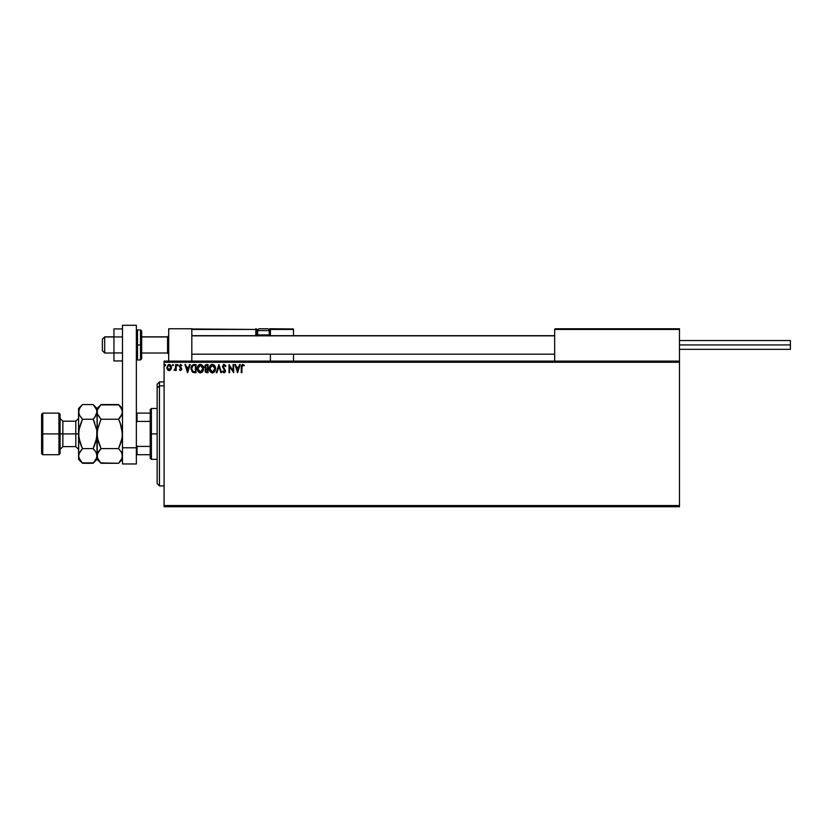 <?xml version="1.0" encoding="UTF-8"?>
<svg xmlns="http://www.w3.org/2000/svg" width="832" height="832" viewBox="0 0 832 832"><rect width="100%" height="100%" fill="white"/><g stroke="black" fill="none" stroke-linecap="round" stroke-linejoin="round"><path stroke-width="1.25" d="M164.091 506.709L679.463 506.709L164.091 506.709L164.091 362.263L679.463 362.263L679.463 505.554L164.091 505.554L164.091 506.709M679.463 361.109L164.091 361.109L164.091 505.554L679.463 505.554L679.463 506.709L679.463 362.263L164.091 362.263L164.091 361.109L679.463 361.109L679.463 362.263L679.463 328.754L679.463 361.109M170.851 369.616L171.454 367.515L170.893 365.508L169.686 364.541L168.168 364.759L166.889 367.515L168.002 370.178L170.269 370.23L169.166 370.594L170.851 369.616L171.454 367.515L169.166 364.478L166.889 367.515L167.492 369.616L169.042 370.583M175.604 364.582L176.218 364.582L175.604 364.582L175.406 368.992L174.044 370.386L175.604 369.616L176.218 370.49L176.218 364.582L176.218 370.49L176.218 364.582L175.604 364.582L175.5 368.597L174.044 370.386L175.604 369.616L176.218 370.49L175.604 370.49M180.648 364.478L181.927 365.279L180.346 364.51L179.348 366.413L181.064 369.346L179.338 369.751L180.534 370.594L181.657 369.585L181.522 368.129L179.951 366.153L180.544 365.217L181.574 365.82L181.927 365.279L180.648 364.478L179.338 366.184L181.095 369.075L180.492 369.866L179.702 369.242L179.338 369.751L180.534 370.594L179.338 369.751L179.702 369.242L180.492 369.866L181.095 369.075L179.338 366.184L180.95 368.534L180.326 367.921L181.095 369.075L180.492 369.866L181.095 369.075M193.97 364.582L191.734 365.789L191.069 369.086L192.4 372.081L194.802 372.663L196.03 372.663L196.03 364.582L194.147 364.582C191.994 364.874 190.954 366.184 191.048 368.524L192.878 372.372L196.03 372.663L196.03 364.582L196.03 372.663L192.754 372.31M206.232 364.582L208.062 364.582L205.452 364.863L204.547 367.193L205.806 368.94L205.057 370.417L205.504 372.133L208.062 372.663L208.062 364.582L208.062 372.663L208.062 364.582L206.44 364.582L204.537 366.87L205.806 368.94L205.057 370.666L206.918 372.663L208.062 372.663L206.918 372.663M216.934 372.663L216.247 372.663L218.847 364.582L216.247 372.663L216.934 372.663L218.899 366.527L220.865 372.663L221.541 372.663L218.951 364.582L221.541 372.663L218.951 364.582L216.247 372.663L216.934 372.663L218.899 366.527L220.865 372.663L221.541 372.663L220.865 372.663M233.054 364.582L233.054 370.594L229.008 364.582L229.008 372.663L229.632 372.663L229.632 366.631L233.678 372.663L233.678 364.582L233.054 364.582L233.678 364.582L233.054 364.582L233.054 370.594L229.008 364.582L229.008 372.663L229.632 372.663L229.632 366.631L233.678 372.663L233.678 364.582L233.542 372.663M241.249 367.203L241.249 372.663L241.862 372.663L242.029 365.737L242.84 365.206L243.932 365.924L244.254 365.3L242.611 364.374L241.405 365.414L241.249 372.663L241.862 372.663L241.862 367.286L242.726 365.196L243.932 365.924L244.254 365.3L242.726 364.374L241.249 367.203L241.249 372.663L241.862 372.663M239.533 364.582L240.209 364.582L237.619 372.663L240.209 364.582L239.533 364.582L238.701 367.172L236.423 367.172L235.591 364.582L234.915 364.582L237.515 372.663L240.209 364.582L239.533 364.582L238.701 367.172L236.423 367.172L235.591 364.582L234.915 364.582L237.515 372.663L234.915 364.582L235.591 364.582M224.078 364.374L222.373 366.371L224.838 370.739L224.224 372.029L222.955 371.01L222.477 371.509L224.037 372.871L225.139 372.237L225.462 370.666L223.059 366.08L224.12 365.196L225.389 366.548L225.898 366.142L224.078 364.374L222.373 366.558L224.858 371.02L224.047 372.05L222.955 371.01L222.477 371.509L224.037 372.871L225.482 370.989L222.997 366.569L224.12 365.196L225.389 366.548L225.898 366.142L223.891 364.385M215.53 368.586L214.334 365.248L212.046 364.395L210.038 365.851L209.342 369.356L210.506 371.998L212.815 372.85L214.802 371.374L215.53 368.586C215.55 366.288 214.51 364.874 212.41 364.374C210.298 364.894 209.269 366.319 209.3 368.628C209.258 370.958 210.309 372.372 212.451 372.871C214.552 372.32 215.571 370.895 215.53 368.586M203.497 368.586L202.301 365.248L199.659 364.478L197.673 366.496L197.444 370.084L199.035 372.476L200.782 372.85L202.769 371.374L203.497 368.586C203.528 366.288 202.488 364.874 200.377 364.374C198.266 364.894 197.236 366.319 197.278 368.628C197.236 370.958 198.286 372.372 200.429 372.871C202.519 372.32 203.538 370.895 203.497 368.586M189.54 364.582L190.226 364.582L187.626 372.663L190.226 364.582L189.54 364.582L188.718 367.172L186.441 367.172L185.609 364.582L184.933 364.582L187.522 372.663L190.226 364.582L189.54 364.582L188.718 367.172L186.441 367.172L185.609 364.582L184.933 364.582L187.522 372.663L184.933 364.582L185.609 364.582M177.611 364.478L178.194 365.144L177.559 364.489L177.185 365.383L178.069 365.591L177.154 365.144L177.674 365.82L177.674 364.478L177.154 365.144L177.674 364.478L178.194 365.144L177.674 365.82L177.674 364.478L178.194 365.144L177.674 365.82L177.674 364.478L178.194 365.144L177.674 365.82L177.164 365.269M172.38 365.144L173.295 364.707L172.411 364.915L172.786 365.81L173.42 365.144L172.9 365.82L173.42 365.144L172.9 365.82L172.38 365.144L172.9 365.82L172.38 365.144L172.9 364.478L172.38 365.144L172.9 364.478L173.42 365.144L172.9 365.82L172.38 365.144L172.9 364.478L173.42 365.144L172.9 365.82M164.611 365.144L165.516 364.707L164.632 364.915L165.006 365.81L165.641 365.144L165.121 365.82L165.641 365.144L165.121 365.82L164.611 365.144L165.121 365.82L165.121 364.478L164.611 365.144L165.121 364.478L165.641 365.144L165.121 365.82L164.611 365.144L165.121 364.478L165.641 365.144L165.121 365.82L164.611 365.144L165.121 364.478L165.641 365.144L165.121 365.82L164.611 365.144L165.121 364.478L165.183 365.82M244.254 365.3L243.932 365.924L242.726 365.196M243.932 365.924L243.246 365.383M241.894 366.35L241.862 367.286M237.567 370.718L236.694 368.004L238.43 368.004L237.567 370.718L236.694 368.004L238.43 368.004L237.567 370.718M229.632 372.663L229.008 372.663L229.143 364.582M225.389 365.144L225.753 365.81M225.898 366.142L225.191 366.101M225.389 366.548L223.881 365.227M224.359 365.238L222.997 366.569L223.34 367.609M224.12 365.196L222.997 366.569L225.472 370.822M223.007 366.33L223.111 367.172M222.997 366.444L223.194 367.37M223.933 368.347L225.482 370.989M225.462 371.322L225.139 372.247M223.902 372.861L222.477 371.509L223.049 371.176M223.673 371.946L222.955 371.01L224.047 372.05L224.858 371.02L224.297 369.762M224.848 371.207L224.047 372.05L224.858 371.02L223.746 369.2M224.858 371.02L224.64 370.209M223.361 364.572L223.881 364.385M224.817 371.384L224.39 371.956M215.426 369.678L215.27 370.334M215.166 370.625L214.802 371.374M211.723 372.778L210.714 372.206M210.049 371.426L210.506 371.998L210.059 371.426M209.456 369.99L209.342 369.366M210.486 365.269L211.297 364.634M211.692 364.468L212.222 364.374M215.467 367.734L215.353 367.151M212.274 365.206L214.906 368.586L212.43 372.05L209.924 368.628L212.43 365.196L213.304 365.404L212.43 365.196M213.637 365.622L214.344 366.434M214.313 366.371L214.812 367.63M214.583 370.313L214.084 371.166M210.517 370.864L212.722 372.018L210.964 371.405L210.059 369.782M210.995 365.799L210.382 366.6M210.059 367.463L211.12 365.685M213.273 371.831L212.722 372.018M214.438 370.625L213.522 371.686M214.874 369.179L214.77 369.751M205.514 372.133L205.078 371.051M205.057 370.666L205.66 368.867M205.223 369.71L205.712 369.023M205.806 368.94L204.568 366.371M206.679 371.831L205.733 371.114M207.438 371.842L206.794 371.842L207.438 371.842L207.438 369.242L207.438 371.842M205.67 370.646L207.116 369.242M207.438 368.42L207.438 365.404L207.438 368.42M205.91 368.233L205.265 366.267L206.128 368.316L205.192 367.234M205.15 366.87L206.253 365.435M206.721 365.404L206.118 365.466M203.133 370.625L202.769 371.374M198.463 371.998L198.016 371.415L198.474 371.998M197.423 370.011L197.288 368.992M198.453 365.269L199.264 364.634M199.659 364.468L200.19 364.374M198.037 367.463L197.891 368.628L200.398 365.196L202.873 368.586L200.398 372.05L199.555 371.842L198.494 370.864L200.398 372.05L197.891 368.628L198.359 366.6M202.873 368.586L202.842 368.025L202.873 368.586M201.614 365.622L202.322 366.434M201.24 371.831L200.689 372.018M202.561 370.313L201.49 371.686M202.842 369.179L202.738 369.751M191.558 366.101L191.932 365.498M193.097 364.707L193.794 364.593M193.003 371.509L191.672 368.524L193.076 365.612L195.406 365.404L195.406 371.842L192.722 371.322M192.254 366.319L192.764 365.789M193.211 371.613L195.406 371.842L195.406 365.404L194.74 365.404M191.672 368.524L191.755 367.557L191.672 368.524M192.202 370.718L191.849 369.876M192.046 366.662L191.755 367.557M187.574 370.718L186.711 368.004L188.448 368.004L187.574 370.718L186.711 368.004L188.448 368.004L187.574 370.718M181.927 365.269L181.574 365.82L180.71 365.196L179.951 366.153L181.719 369.044L180.534 370.594L179.338 369.751M179.702 369.242L180.492 369.866M181.49 365.706L180.71 365.196L181.574 365.82L181.927 365.279M181.574 365.82L180.71 365.196L179.951 366.153L180.71 365.196L181.574 365.82L180.71 365.196M179.972 365.986L180.034 366.579M180.762 367.328L180.107 366.714M181.522 368.129L181.719 369.179M178.194 365.144L177.674 365.82M174.148 370.469L174.814 369.824M174.346 369.762L175.542 368.347M175.406 368.992L175.604 366.569M173.42 365.144L172.9 364.478L173.42 365.144M168.917 370.573L168.251 370.354M169.291 370.583L167.648 369.824M167.024 368.607L166.92 368.077M169.166 364.478L168.251 364.707M170.373 364.894L171.454 367.515M171.413 368.077L171.319 368.597M167.606 366.735L169.166 365.196L170.83 367.515L168.969 369.855L167.513 367.515L168.002 365.841L169.166 365.196L168.272 365.55M168.782 369.803L167.877 368.992M202.55 366.891L202.738 367.442M198.494 370.864L198.037 369.782M194.542 371.831L193.419 371.686M169.915 365.425L170.737 366.735M168.709 328.754L191.818 328.754L168.709 328.754L168.709 361.109L168.709 328.754M191.818 361.109L191.818 328.754L191.818 361.109M656.354 328.754L679.463 328.754L656.354 328.754M104.697 336.96L102.378 339.238L102.378 350.709L102.378 339.154L104.697 336.96L104.697 353.018L104.697 336.96L113.942 336.96L104.697 336.96M168.709 335.826L167.554 336.96L167.554 353.018L167.554 336.96L141.669 336.96L167.554 336.96L168.709 335.826M554.663 335.826L191.818 335.826L554.663 335.826M554.663 329.451L554.663 361.109L554.663 329.451L679.463 329.451L678.777 328.754L555.36 328.754L678.777 328.754L679.463 329.451L554.715 329.181M270.4 335.972L270.4 329.451L293.509 329.451L293.509 335.691L293.457 329.181L270.348 329.181M293.509 354.182L293.509 361.109L293.509 354.182M192.026 328.962L255.84 329.451L256.246 335.972M270.4 354.182L270.4 361.109L270.4 354.182M266.937 328.754L267.394 328.754A1.851 1.851 0 0 1 269.246 330.606L257.691 330.606L257.691 334.901L258.471 335.691L257.691 334.901L257.691 330.606A1.851 1.851 0 0 1 259.542 328.754L260.551 328.754M270.4 329.451L268.84 329.451L269.703 329.451L269.703 328.754L293.311 328.962L269.703 328.754A0.697 0.697 0 0 1 270.4 329.451L269.703 329.451L269.703 334.994L269.152 334.994L270.4 334.994L270.4 329.451L269.703 328.754L269.703 335.691L269.703 334.994L270.4 335.691M191.818 329.451L255.84 329.451L255.84 334.994L256.537 334.994A0.697 0.697 0 0 0 257.223 335.691A0.697 0.697 0 0 1 256.537 334.994L256.537 329.451L258.097 329.451L256.537 329.451A0.697 0.697 0 0 0 255.84 328.754A0.697 0.697 0 0 1 256.537 329.451L255.84 329.451L255.84 328.754L256.537 329.451L256.537 334.994L257.785 334.994L255.84 334.994A1.383 1.383 0 0 0 256.027 335.691M269.246 334.901L268.455 335.691L269.246 334.901L269.246 330.606L269.246 334.901L257.691 334.901L269.246 334.901M259.542 328.754L267.394 328.754L259.542 328.754A1.851 1.851 0 0 0 257.691 330.606L269.246 330.606A1.851 1.851 0 0 0 267.394 328.754M679.463 344.937L790.4 344.937L790.4 340.538L790.4 344.937L679.463 344.937M790.4 349.326L790.4 344.937L790.4 349.326L679.463 349.326M122.491 352.934L113.942 352.934L113.942 336.929L122.491 336.929L113.942 336.929L113.942 328.921L122.491 328.921L113.942 328.921L113.942 352.934L122.491 352.934M113.942 360.942L122.491 360.942L113.942 360.942L113.942 352.934L113.942 360.942M122.491 463.954L122.491 325.291L136.354 325.291L136.354 447.782L136.354 325.291L122.491 325.291L122.491 447.782L136.354 447.782L122.491 447.782L122.491 463.954L136.354 463.954L136.354 447.782L136.354 463.954L122.491 463.954M141.669 358.53L141.669 344.937L140.514 344.937L140.514 359.954L140.514 344.937L136.354 344.937L137.509 344.937L137.509 329.909L137.509 344.937L141.669 344.937L141.669 331.063L140.514 329.909L140.514 344.937L140.514 329.909L137.509 329.909L136.354 331.063M137.509 344.937L137.509 359.954L137.509 344.937M136.354 358.8L137.509 359.954L140.514 359.954L141.669 358.8L141.669 331.334M159.463 385.85L159.463 381.909L159.463 385.85L164.091 385.85L159.463 385.85L159.463 485.909L159.463 385.85L157.154 387.982L159.463 385.85M157.154 384.218L157.154 387.982L157.154 384.218L159.463 381.909L164.091 381.909M157.154 483.6L157.154 387.982L157.154 483.6L159.463 485.909L164.091 485.909M150.218 413.109L150.218 433.909L151.382 433.909L151.382 408.491L151.382 433.909L157.154 433.909L151.382 433.909L151.382 459.337L151.382 433.909L150.218 433.909L150.218 409.646L150.218 413.109L136.354 413.109L137.051 413.109L137.051 421.408L150.218 421.408L137.051 421.408L137.051 413.109L150.218 413.109M150.218 446.41L150.218 433.909L150.218 458.182L150.218 446.41L137.051 446.41L136.354 445.006L137.051 446.41L137.051 454.709L150.218 454.709L137.051 454.709L137.051 446.41L150.218 446.41M136.354 422.822L137.051 421.408L136.354 422.822M136.354 454.709L137.051 454.709L136.354 454.709M41.6 453.554L42.754 454.709L42.754 433.909L42.754 454.709L58.937 454.709L60.091 453.554L60.091 433.909L58.937 433.909L58.937 454.709L58.937 433.909L42.754 433.909L42.754 413.109L42.754 433.909L41.6 433.909L41.6 453.554L41.6 414.263L41.6 433.909L58.937 433.909L58.937 413.109L58.937 433.909L60.091 433.909L60.091 414.263L60.091 433.909L62.858 433.909L62.858 446.618L60.091 449.394M78.582 455.822L78.582 459.337L78.863 454.033L82.514 448.594L79.674 441.459L78.582 433.909L75.806 433.909L75.806 421.2L62.858 421.2L62.858 433.909L75.806 433.909L75.806 446.618L75.806 433.909L78.582 433.909L78.582 408.491L78.582 455.926L78.863 430.082L82.514 419.234L79.685 415.688L78.582 411.892L79.674 408.127L82.16 404.914M122.491 411.892L121.399 415.667L118.56 419.234L100.994 419.234L97.354 413.826L97.344 409.999L100.994 404.56L118.56 404.56L121.378 408.106L122.491 411.892L122.2 409.968L122.21 413.795L118.56 419.234L122.2 413.826L120.141 417.477M118.903 404.914L100.641 404.914M100.651 462.914L118.56 463.268L100.994 463.268L98.176 459.722L97.063 455.926L98.166 452.15L100.994 448.594L118.56 448.594L100.994 448.594L99.414 450.341L100.994 448.594L97.354 437.736L97.063 408.491L97.344 413.795L98.166 415.667L97.344 413.795M100.745 419.744L97.354 430.082L100.994 419.234L118.56 419.234L120.141 422.739L122.491 433.909L122.2 430.092L122.21 437.715L118.56 448.594L121.378 452.14L122.491 455.926L122.21 454.033L122.21 457.829L118.924 462.883M93.486 404.914L95.961 408.106L97.063 411.892L97.063 433.909L98.166 426.358M121.389 441.48L118.56 448.594L121.378 452.14L122.491 455.926L121.399 459.701L118.56 463.268L120.141 461.521M97.063 455.822L97.354 457.86L97.344 454.033L100.994 448.594L98.166 441.48L97.063 433.909L97.344 457.829M97.063 456.03L95.971 459.701L93.132 463.268L97.063 459.337L100.994 463.268L97.354 457.86M97.781 458.962L98.197 459.753M97.822 427.679L95.971 441.47L93.132 448.594L94.713 445.089L93.132 448.594L95.961 452.14L97.063 455.926L95.961 452.15L97.063 455.926L96.782 430.082L93.673 420.347M97.77 414.908L100.994 419.234M100.994 404.56L97.063 408.491L93.132 404.56L82.514 404.56L80.933 406.307L82.514 404.56L93.132 404.56L96.772 409.968M94.713 417.487L93.132 419.234L95.971 415.667L93.132 419.234L95.961 415.688L97.344 409.999L99.414 406.307M121.503 426.785L122.491 433.909L121.732 440.138M121.389 426.348L118.56 419.234L120.141 417.487M122.491 408.491L118.56 404.56L122.2 409.968M121.774 408.866L121.358 408.065M94.713 422.729L93.132 419.234L82.514 419.234L93.132 419.234L96.782 430.082L96.782 437.736L93.132 448.594L82.514 448.594L78.863 454.012L79.674 452.161L78.582 455.926L78.863 457.829M96.356 408.866L95.94 408.065M94.817 450.466L96.366 452.92M82.129 462.873L93.506 462.883M96.782 454.033L96.782 457.829L93.132 463.268L94.713 461.521M79.279 414.908L82.514 419.234L79.674 426.358L78.582 433.909L78.863 430.082L78.863 437.736L81.973 447.47M78.863 413.795L79.674 415.678L78.582 411.892L78.863 413.795L78.863 409.999L80.922 406.307M78.863 437.746L80.922 445.089L78.863 437.736M79.29 458.962L79.726 459.794M93.132 463.268L82.514 463.268L79.685 459.722L78.582 455.926M94.713 450.341L93.132 448.594L82.514 448.594L79.685 452.14L82.514 448.594L80.922 445.089M97.063 411.892L94.723 417.477M78.582 459.337L82.514 463.268L78.874 457.86M78.582 418.423L75.806 421.2L75.806 433.909L62.858 433.909L62.858 446.618L75.806 446.618L78.582 449.394M60.091 418.423L62.858 421.2L62.858 433.909L60.091 433.909L60.091 453.554M113.942 353.018L104.697 353.018L102.378 350.709M168.709 354.182L167.554 353.018L141.669 353.018M191.818 354.182L554.663 354.182M191.818 335.691L554.663 335.691M168.709 335.691L167.554 336.846L141.669 336.846M113.942 336.846L104.697 336.846L102.378 339.154M679.463 340.538L790.4 340.538M150.218 409.646L151.382 408.491L157.154 408.491M157.154 459.337L151.382 459.337L150.218 458.182M41.6 414.263L42.754 413.109L58.937 413.109L60.091 414.263M118.56 463.268L122.491 459.337M78.582 408.491L82.514 404.56"/></g></svg>

